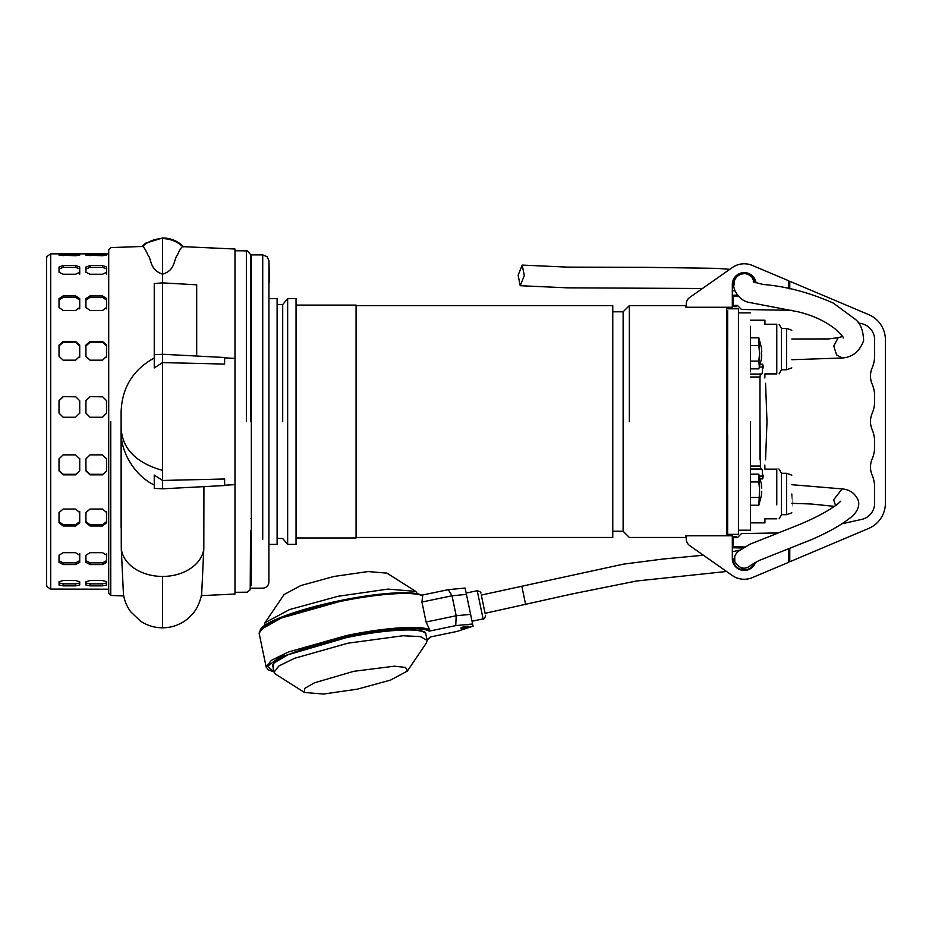 <?xml version="1.0" encoding="UTF-8"?>
<svg xmlns="http://www.w3.org/2000/svg" width="932" height="932" viewBox="0 0 932 932"><rect width="100%" height="100%" fill="white"/><g stroke="black" fill="none" stroke-linecap="round" stroke-linejoin="round"><path stroke-width="1.4" d="M525.601 604.344L522.607 589.968M525.683 604.728L522.013 587.125M835.608 505.633L833.639 499.82L842.144 488.904L791.827 484.71M524.308 275.592L522.211 265.096L518.134 275.208L520.231 285.705L524.308 275.592M753.219 281.872L763.11 284.47C785.909 286.299 809.314 292.497 833.313 303.086L854.935 319.035C860.283 322.868 863.183 330.056 863.638 340.611C859.642 351.469 852.535 357.259 842.318 357.993L836.552 354.882L833.779 346.052L838.171 337.71L828.56 338.922L791.827 339.003M250.51 588.022L250.545 530.937L250.207 589.711L247.236 592.204L234.981 592.298L234.981 468.109M250.51 421.532L250.51 254.89L250.51 421.532M250.51 255.042L250.545 312.127L250.475 254.413L247.33 250.871L234.981 250.755L234.981 374.955M251.337 550.905L251.337 254.89L251.337 585.063L251.337 550.905L250.51 550.905M268.929 309.354L268.929 329.322M268.929 515.745L268.929 533.698M268.929 282.245L269.546 282.245L268.929 261.1L268.929 534.968C268.929 597.156 268.929 597.156 268.929 534.968C268.929 597.156 268.929 597.156 268.929 534.968L268.929 306.803M268.929 281.196L269.546 281.196L268.929 281.219M269.546 274.264L269.546 270.781M356.082 537.449L612.767 537.449L612.767 305.603L356.082 305.603M296.05 305.09L356.082 305.09L356.082 537.974L296.05 537.974M686.768 536.028L685.533 536.028L685.533 537.449L629.333 537.449L623.124 531.24L623.124 311.812L612.767 311.812M629.333 421.532L629.333 305.603L629.333 421.532M287.65 544.393L287.65 298.671L296.05 298.671L296.05 544.393L287.65 544.393L282.699 538.486L277.107 538.486M726.622 535.795L726.622 307.257M686.779 307.036L685.533 307.036L685.533 305.603L629.333 305.603L623.124 311.812M282.699 421.532L282.699 304.566L282.699 421.532M726.622 312.348L726.809 311.498L727.659 311.812L727.659 310.601L727.659 311.812M726.622 530.704L726.809 531.555L727.449 531.24L727.449 311.812M268.929 298.671L277.107 298.671L277.107 544.393L268.929 544.393M777.94 532.941L741.464 533.582L737.387 537.659L733.251 537.659L732.832 540.141A1.037 1.037 -0 0 1 732.832 540.141L732.832 540.141M732.319 542.634L733.251 542.634L733.251 543.461M732.319 300.43L733.251 300.43L733.251 299.603M733.251 302.912L732.319 302.912L733.251 302.912L733.251 305.393L732.319 305.393L733.868 305.393L733.868 306.64L736.35 306.64L736.35 305.393M736.35 537.659L736.35 536.413L733.868 536.413L733.868 537.659M763.413 475.169C766.255 454.967 766.255 454.967 763.413 475.169C762.691 479.759 762.364 480.062 762.423 476.066C762.562 471.464 762.294 469.111 761.619 469.017L750.435 469.017L760.442 469.017L759.988 421.532L759.988 459.825M759.988 421.532L759.988 376.994L760.442 374.035L761.619 374.035C762.294 373.93 762.562 371.577 762.423 366.987L762.586 364.167L760.372 364.167M763.413 367.884C766.255 388.085 766.255 388.085 763.413 367.884C762.691 363.294 762.364 362.991 762.423 366.987L759.498 366.987M750.435 371.845L750.435 326.305M750.435 312.849L738.424 312.849L738.424 421.532L738.424 308.807L727.659 308.807L738.424 308.807M727.659 434.988L727.659 534.351L738.424 534.351L738.424 421.532M727.659 534.351L727.659 495.929M727.659 310.601L727.449 531.24M727.659 483.51L727.659 435.663M760.372 478.897L762.586 478.897L762.423 476.066L759.498 476.066M760.442 374.035L750.435 374.035M738.424 530.203L750.435 530.203L750.435 421.532M727.659 421.532L727.659 408.065M727.659 407.401L727.659 359.554M727.659 347.123L727.659 311.975M761.759 488.158L761.397 484.034L761.397 488.158M750.435 505.249L758.823 505.249L759.568 489.719L758.823 481.949L750.435 481.949M758.823 481.949L758.823 474.178L750.435 474.178M758.823 497.49L750.435 497.49M761.397 491.269L761.397 495.405L761.759 491.269M761.397 351.783L761.397 359.03L761.759 354.894M750.435 368.874L758.823 368.874L759.324 367.196L758.823 361.103L750.435 361.103M758.823 361.103L759.568 353.345L758.823 345.574L750.435 345.574M750.435 337.803L758.823 337.803L761.421 347.636M758.823 345.574L758.823 337.803M761.759 351.783L761.397 347.648L761.759 351.783M764.834 377.949L764.916 373.918L776.764 373.918L776.764 324.231L764.916 324.231L764.916 320.2L750.435 320.2M776.764 324.231C779.828 324.231 779.828 324.231 776.764 324.231M791.827 367.895L786.655 369.771L781.482 369.771L781.482 328.379L779.094 324.231M786.655 369.771L786.655 328.379L781.482 328.379M776.764 373.918C779.828 373.918 779.828 373.918 776.764 373.918C779.828 373.918 779.828 373.918 776.764 373.918L764.916 373.918M764.916 469.134L776.764 469.134L764.916 469.146L764.834 465.103M776.764 504.853L776.764 469.146C779.828 469.146 779.828 469.146 776.764 469.134C779.828 469.146 779.828 469.146 776.764 469.134M791.827 512.798L786.655 514.685L781.482 514.685L781.482 473.281L779.094 469.146M776.764 518.821C779.828 518.821 779.828 518.821 776.764 518.821L764.916 518.821L764.916 522.864L750.435 522.864M791.827 493.983C791.827 518.25 791.827 518.262 791.827 493.983C791.827 469.705 791.827 469.705 791.827 493.983M786.655 514.685L786.655 473.281L781.482 473.281M772.162 310.007C764.054 309.867 764.054 309.867 772.162 310.007C764.054 309.867 764.054 309.867 772.162 310.007C780.282 310.146 780.282 310.146 772.162 310.007C780.282 310.146 780.282 310.146 772.162 310.007M789.765 288.862L789.765 281.278L868.717 314.643A27.331 27.331 180 0 1 885.4 339.807L885.4 503.245A27.331 27.331 180 0 1 868.717 528.409L789.765 561.775L789.765 548.377M868.508 528.502A27.331 27.331 0 0 0 868.717 528.409L798.037 558.28M738.354 296.201L733.251 296.283L733.251 305.393L737.387 305.393L741.464 309.471L791.746 310.344M858.221 322.88L861.657 323.649A16.566 16.566 180 0 1 874.635 339.807L874.635 355.698A31.047 31.047 180 0 1 872.154 367.872A20.702 20.702 180 0 0 872.154 384.101A31.047 31.047 180 0 1 874.635 396.263L874.635 401.249A31.047 31.047 180 0 1 872.154 413.412A20.702 20.702 180 0 0 872.154 429.64A31.047 31.047 180 0 1 874.635 441.815L874.635 446.789A31.047 31.047 180 0 1 872.154 458.952A20.702 20.702 180 0 0 872.154 475.18A31.047 31.047 180 0 1 874.635 487.354L874.635 503.245A16.566 16.566 180 0 1 861.657 519.415L842.05 523.761M733.251 546.769L744.843 546.967L733.251 546.769L733.251 537.659L732.319 537.659M733.251 540.141L732.319 540.141M788.728 288.675L788.728 280.765L752.252 265.41A20.702 20.702 180 0 0 732.331 267.542L689.785 297.378A8.283 8.283 180 0 0 686.861 307.257L732.319 307.257L732.319 284.493L732.936 284.493A11.277 11.277 180 0 1 744.225 273.204A11.277 11.277 180 0 1 755.328 282.524L756.027 282.909M732.319 284.493L732.936 284.493A11.277 11.277 180 0 1 744.225 273.204A11.277 11.277 180 0 1 755.328 282.524L755.945 282.419A11.906 11.906 0 0 0 732.319 284.481A11.906 11.906 180 0 1 755.945 282.419L755.945 282.419M772.162 569.266L783.556 564.477L772.162 569.266M788.728 548.773L788.728 562.299L752.252 577.642A20.702 20.702 180 0 1 732.331 575.522L689.785 545.686A8.283 8.283 180 0 1 686.861 535.795L732.319 535.795L732.319 558.571L732.936 558.571A11.277 11.277 0 0 0 754.675 562.812M732.319 558.571A11.906 11.906 0 0 0 755.514 562.346M732.191 575.417A20.702 20.702 0 0 0 732.331 575.522L693.396 548.214M417.454 593.742L415.754 591.389L388.015 589.094L338.118 596.282L289.537 609.575L264.979 622.762L264.362 625.605M415.754 591.389L386.966 573.133L368.012 571.561L333.994 576.465L300.85 585.541L284.097 594.534L264.979 622.762M353.741 671.32L314.399 682.83L304.671 688.422L304.484 692.476L323.439 694.049L357.445 689.144L390.59 680.069L407.354 671.063L405.56 667.428L394.411 666.182L353.741 671.32M304.484 692.476L275.686 674.22L274.066 672.193L278.854 665.984L294.547 658.307L347.892 643.208L402.834 635.764L420.285 636.556L427.147 640.342L426.46 642.835L407.354 671.063M427.066 639.9L430.351 636.975L456.971 631.442L473.072 626.199L472.606 623.997L455.748 625.617L429.139 631.15L429.71 629.811L426.087 622.017L421.94 602.037L452.032 595.781L448.269 589.665L422.021 595.129M429.71 629.811C420.81 625.057 384.147 627.609 346.308 635.601L288.419 651.981L271.363 660.334L266.168 667.067L259.096 633.119L264.292 626.386L281.348 618.033L339.236 601.653L339.073 600.825C376.726 592.869 413.179 590.387 421.66 595.21L422.65 595.863L421.94 602.037M483.592 606.08L482.811 602.305L483.592 606.08M426.087 622.017L456.179 615.749L452.032 595.781L466.454 594.395L465.126 588.045L448.269 589.665M273.367 668.838L273.635 663.153L288.011 654.753L346.716 637.546C381.316 629.939 420.961 627.516 425.563 632.712L426.448 636.975M472.606 623.997L466.454 594.395M470.602 614.363L456.179 615.749L455.748 625.617M703.404 555.227L662.769 559.072L623.508 564.128L481.296 595.07L485.094 613.314L571.933 593.987L636.509 581.009L726.576 571.479M465.033 627.958A4.112 0.699 -11.8 0 1 460.862 628.11A4.112 0.699 -11.8 0 1 464.742 626.584A4.112 0.699 -11.8 0 1 468.913 626.432A4.112 0.699 -11.8 0 1 465.033 627.958M201.207 595.641L234.981 594.034L234.981 375.433M203.922 486.632L203.805 548.564L201.661 594.325C199.902 602.666 196.745 609.365 192.178 614.421L187.344 619.058C180.074 624.801 171.803 627.725 162.529 627.818C154.502 627.772 147.151 625.523 140.476 621.096L130.888 611.974C127.113 606.965 124.643 601.222 123.467 594.756L121.276 548.808L121.125 417.641L121.125 507.392M110.768 421.532L110.768 595.455L110.768 421.532M121.125 527.931L121.125 430.84C120.193 452.043 135.14 475.984 154.246 485.013L154.246 488.368L162.529 488.811L162.529 480.458L224.624 478.99L224.624 481.599M50.736 589.082L108.706 589.21L108.706 421.532L108.706 593.3L108.706 249.753L108.706 421.532L108.706 249.753L110.768 247.609L142.561 246.456C143.889 246.968 145.66 249.811 147.839 254.949C151.683 258.945 149.411 269.709 162.529 274.159L162.529 282.874L196.687 284.819L196.687 356.036L162.529 354.253L224.624 357.504L224.624 364.074L162.518 362.595L154.246 367.965L154.246 283.538L162.529 282.874L162.529 354.253L154.246 354.684L154.246 283.538M224.624 357.853L234.981 358.389L234.981 249.019L182.684 246.63C181.356 247.131 179.596 249.962 177.418 255.112C173.55 258.968 175.892 270.315 162.529 274.159L162.529 238.627A29.393 29.381 180 0 0 142.561 246.456M182.684 246.63A29.393 29.381 180 0 0 162.529 238.627L162.529 237.951L145.73 243.159L141.804 246.386M203.805 548.564A41.404 30.232 180 0 1 162.529 576.442A41.404 30.232 180 0 1 121.276 548.808M224.624 361.465L224.624 364.074M162.518 362.595L162.518 470.392L162.529 354.253L154.246 354.684L154.246 367.965M108.706 589.21L108.706 593.3L110.768 595.455L123.909 595.967M154.246 485.013L154.246 475.099L154.246 488.368L162.529 488.811L224.624 485.549L224.624 478.99M121.125 428.732C122.64 449.131 136.433 463.018 162.518 470.392L162.529 480.458L154.246 475.099M46.6 435.78L46.6 258.618L46.6 435.78M46.6 409.789L46.6 556.159M102.497 274.229L90.066 274.229L85.93 272.284L85.93 267.041L90.066 265.48L102.497 265.48L106.632 267.041L106.632 272.284L102.497 274.229M102.497 310.507L90.066 310.507L85.93 307.432L85.93 298.648L90.066 295.875L102.497 295.875L106.632 298.648L106.632 307.432L102.497 310.507M102.497 360.183L90.066 360.183L85.93 356.339L85.93 345.085L90.066 341.415L102.497 341.415L106.632 345.085L106.632 356.339L102.497 360.183M102.497 417.256L90.066 417.256L85.93 413.109L85.93 400.737L90.066 396.636L102.497 396.636L106.632 400.737L106.632 413.109L102.497 417.256M102.497 474.842L90.066 474.842L85.93 470.893L85.93 458.893L90.066 454.851L102.497 454.851L106.632 458.893L106.632 470.893L102.497 474.842L106.632 470.893M102.497 525.998L90.066 525.998L85.93 522.724L85.93 512.553L90.066 509.047L102.497 509.047L106.632 512.553L106.632 522.724L102.497 525.998L102.497 524.809L106.632 521.536L106.632 522.724M102.497 564.559L90.066 564.559L85.93 562.346L85.93 555.227L90.066 552.688L102.497 552.688L106.632 555.227L106.632 562.346L102.497 564.559L102.497 562.858L106.632 560.656L106.632 562.346M102.497 585.867L90.066 585.867L85.93 584.993L85.93 581.778L90.066 580.508L102.497 580.508L106.632 581.778L106.632 584.993L102.497 585.867L102.497 583.863L106.632 582.989L106.632 584.993M75.585 274.229L63.166 274.229L59.019 272.284L59.019 267.041L63.166 265.48L75.585 265.48L79.721 267.041L79.721 272.284L75.585 274.229M75.585 310.507L63.166 310.507L59.019 307.432L59.019 298.648L63.166 295.875L75.585 295.875L79.721 298.648L79.721 307.432L75.585 310.507M75.585 360.183L63.166 360.183L59.019 356.339L59.019 345.085L63.166 341.415L75.585 341.415L79.721 345.085L79.721 356.339L75.585 360.183M75.585 417.256L63.166 417.256L59.019 413.109L59.019 400.737L63.166 396.636L75.585 396.636L79.721 400.737L79.721 413.109L75.585 417.256M75.585 474.842L63.166 474.842L59.019 470.893L59.019 458.893L63.166 454.851L75.585 454.851L79.721 458.893L79.721 470.893L75.585 474.842L79.721 470.893M75.585 525.998L63.166 525.998L59.019 522.724L59.019 512.553L63.166 509.047L75.585 509.047L79.721 512.553L79.721 522.724L75.585 525.998L75.585 524.809L79.721 521.536L79.721 522.724M75.585 564.559L63.166 564.559L59.019 562.346L59.019 555.227L63.166 552.688L75.585 552.688L79.721 555.227L79.721 562.346L75.585 564.559L75.585 562.858L79.721 560.656L79.721 562.346M75.585 585.867L63.166 585.867L59.019 584.993L59.019 581.778L63.166 580.508L75.585 580.508L79.721 581.778L79.721 584.993L75.585 585.867L75.585 583.863L79.721 582.989L79.721 584.993M106.632 254.494L106.632 255.147L102.497 255.706L85.93 255.147L85.93 254.063L90.066 253.9L106.632 254.494M79.721 254.494L79.721 255.147L75.585 255.706L59.019 255.147L59.019 254.063L63.166 253.9L79.721 254.494M59.019 582.989L63.166 583.863L75.585 583.863M59.019 560.656L63.166 562.858L75.585 562.858M79.721 560.656L79.721 553.526M59.019 521.536L63.166 524.809L75.585 524.809M79.721 521.536L79.721 511.365M59.019 470.357L63.166 474.306L75.585 474.306M79.721 470.357L79.721 458.358M79.721 413.295L79.721 400.737L75.585 396.636M63.166 396.636L75.585 396.811M63.166 396.811L59.031 400.667M79.721 357.212L79.721 345.085L79.721 345.958L75.585 342.3L75.585 341.415M63.166 341.415L63.166 342.3L75.585 342.3M63.166 342.3L59.019 345.958M79.721 308.9L79.721 298.648L79.721 300.116L75.585 297.331L75.585 295.875M63.166 295.875L63.166 297.331L75.585 297.331M63.166 297.331L59.019 300.116M79.721 274.171L79.721 267.041L79.721 268.917L75.585 267.356L75.585 265.48M63.166 265.48L63.166 267.356L75.585 267.356M63.166 267.356L59.019 268.917M85.93 582.989L90.066 583.863L102.497 583.863M85.93 560.656L90.066 562.858L102.497 562.858M106.632 560.656L106.632 553.526M85.93 521.536L90.066 524.809L102.497 524.809M106.632 521.536L106.632 511.365M85.93 470.357L90.066 474.306L102.497 474.306M106.632 470.357L106.632 458.358M106.632 413.295L106.632 400.737L102.497 396.636M90.066 396.636L102.497 396.811M90.066 396.811L85.942 400.667M106.632 357.212L106.632 345.085L106.632 345.958L102.497 342.3L102.497 341.415M90.066 341.415L90.066 342.3L102.497 342.3M90.066 342.3L85.93 345.958M106.632 308.9L106.632 298.648L106.632 300.116L102.497 297.331L102.497 295.875M90.066 295.875L90.066 297.331L102.497 297.331M90.066 297.331L85.93 300.116M106.632 274.171L106.632 267.041L106.632 268.917L102.497 267.356L102.497 265.48M90.066 265.48L90.066 267.356L102.497 267.356M90.066 267.356L85.93 268.917M246.363 421.532L246.363 250.755L246.363 421.532M262.719 539.36C262.719 603.948 262.719 603.948 262.719 539.36L262.719 254.89L267.041 256.638L268.894 260.459L268.94 274.264M269.546 280.357L268.929 280.357M269.546 275.464L268.929 275.464M269.546 271.585L268.929 271.585M759.988 466.058L750.435 466.058M759.988 376.994L750.435 376.994M759.324 485.304L759.324 480.271M759.324 499.168L759.324 494.123M759.324 362.781L759.324 357.748M759.324 348.929L759.324 343.896M260.296 629.811L285.914 615.469L339.073 600.825L339.236 601.653C377.076 593.661 413.75 591.109 422.65 595.863M472.035 621.225L483.114 618.918L477.242 590.725L466.163 593.02M427.147 640.342L425.563 632.712L425.796 633.842L424.654 632.49C419.948 629.834 408.472 629.706 402.1 630.044C386.384 630.696 367.93 633.201 346.716 637.558L346.541 636.719L346.716 637.546C313.152 644.362 280.718 655.674 274.148 662.885L272.715 665.704M429.139 631.15C422.557 626.257 381.992 629.018 346.553 636.766L279.414 657.293L267.531 666.31L273.973 671.762M346.308 635.601L346.553 636.766M162.529 576.442L162.529 627.283M162.518 470.392L162.518 480.458M108.706 253.854L50.736 253.854L50.736 588.57M63.166 583.863L63.166 585.867M63.166 562.858L63.166 564.559M63.166 524.809L63.166 525.998M75.585 255.706L75.585 253.9M63.166 253.9L63.166 255.706M90.066 583.863L90.066 585.867M90.066 562.858L90.066 564.559M90.066 524.809L90.066 525.998M102.497 255.706L102.497 253.9M90.066 253.9L90.066 255.706M739.006 550.835L736.303 553.27L734.742 556.392L734.777 561.6C739.67 569.079 745.216 570.174 751.39 564.874L759.219 560.447L811.376 539.663C828.082 532.475 841.2 525.077 850.706 517.481C856.974 512.402 859.572 506.938 858.512 501.101C855.553 493.657 850.101 489.591 842.144 488.904M740.031 550.078L732.319 551.756M840.734 501.218L837.437 504.259C826.078 512.483 810.432 520.429 790.499 528.106L750.225 544.102L738.54 551.185M740.323 569.149L744.284 568.229M749.025 566.586L750.656 565.386M834.548 506.379L811.038 503.979L791.827 503.338M754.419 282.396L751.821 276.921L748.128 274.334L744.983 273.577L740.812 274.113L737.084 276.361L734.672 279.798L733.903 285.472M522.211 265.096L567.46 267.123L645.422 267.321L716.824 268.358L729.756 269.348M747.93 273.833L749.969 275.324M842.493 336.487L838.171 337.71M520.231 285.705L567.099 287.825L702.437 288.501M732.319 290.528L735.115 291.029M843.215 337.209L843.204 337.92C844.31 338.106 841.631 335.112 835.165 328.961C825.263 321.167 813.03 315.47 798.479 311.882L748.874 302.364C737.119 300.104 732.634 286.497 733.868 284.808L733.868 284.808M842.318 357.993L791.827 359.717M250.557 518.518L251.337 518.518M250.557 324.546L251.337 324.546M251.337 254.89L262.719 254.89M251.337 588.174L262.719 588.174C266.202 587.882 268.253 586.03 268.894 582.593L268.929 308.084M268.929 282.256L269.546 282.256M268.929 272.062L269.546 272.062M268.929 270.653L269.546 270.653M287.65 298.671L282.699 304.566L277.107 304.566M251.337 292.147L250.51 292.147M623.124 531.24L612.767 531.24M251.337 312.127L250.51 312.127M251.337 530.937L250.51 530.937M765.568 383.227L766.989 421.532L765.568 459.825M761.421 484.011L758.823 474.178M758.823 505.249L761.421 495.416M761.421 359.041L758.823 368.874M791.827 330.254L786.655 328.379M781.482 369.771L779.094 373.918M781.482 514.685L779.094 518.821M791.827 475.169L786.655 473.281M733.251 295.258L737.492 295.176M733.251 547.806L743.177 547.981M789.765 548.785L788.74 548.773M272.482 664.574L274.066 672.193M477.242 590.725C479.945 591.529 481.168 592.321 480.889 593.113M259.096 633.119L261.216 628.18C264.257 625.162 269.954 621.912 278.307 618.417C294.291 611.858 314.538 605.998 339.062 600.814C358.552 596.795 376.132 594.232 391.801 593.148L410.919 592.927L422.312 595.268M266.168 667.067L268.346 669.887L273.996 671.867M427.077 640.004L430.712 636.906M483.114 618.918C484.104 620.083 486.038 615.213 485.502 615.271M234.981 484.663L224.624 485.211M183.79 246.922L179.573 243.334C174.447 239.792 168.762 237.998 162.529 237.951M154.246 358.005C133.113 369.631 122.08 387.491 121.125 411.583L121.125 420.53M50.736 589.21L46.915 586.647L46.6 584.387L46.6 258.933L46.915 256.405L50.736 253.854M46.6 286.893L46.6 433.263"/></g></svg>
